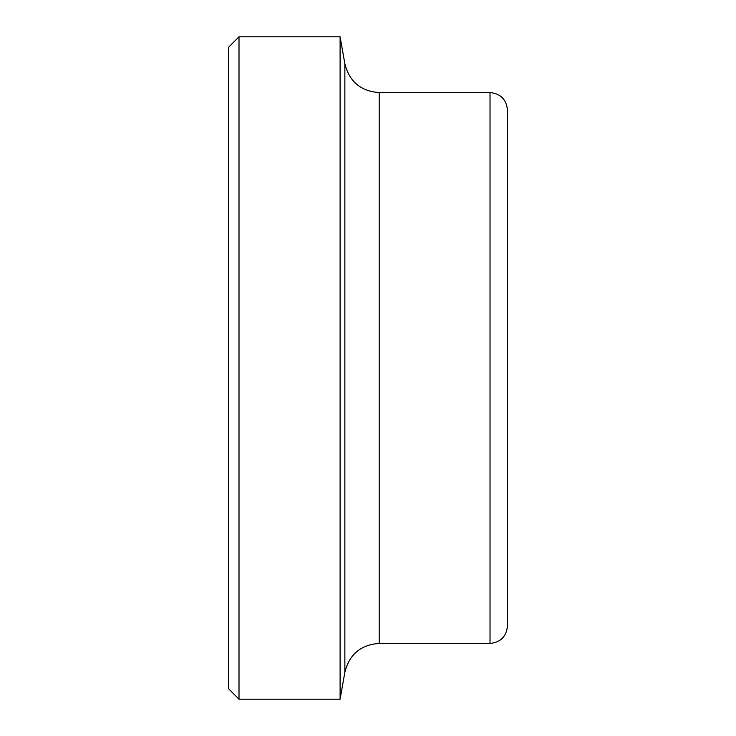 <?xml version="1.0" encoding="UTF-8"?>
<svg xmlns="http://www.w3.org/2000/svg" width="736" height="736" viewBox="0 0 736 736"><rect width="100%" height="100%" fill="white"/><g stroke="black" fill="none" stroke-linecap="round" stroke-linejoin="round"><path stroke-width="1.1" d="M507.454 368L507.454 110.014C506.423 99.424 500.609 93.61 490.02 92.58L490.02 643.42C500.609 642.39 506.423 636.576 507.454 625.986L507.454 368M239.007 36.8L228.546 47.26L228.546 688.74L239.007 699.2L239.007 36.8L340.106 36.8L340.106 699.2L239.007 699.2M490.02 92.58L379.196 92.58L379.196 643.42L490.02 643.42M379.196 92.58C360.824 91.264 349.379 81.668 344.862 63.774L344.862 672.226L340.106 699.2M344.862 63.774L340.106 36.8M379.196 643.42C360.824 644.736 349.379 654.332 344.862 672.226"/></g></svg>
